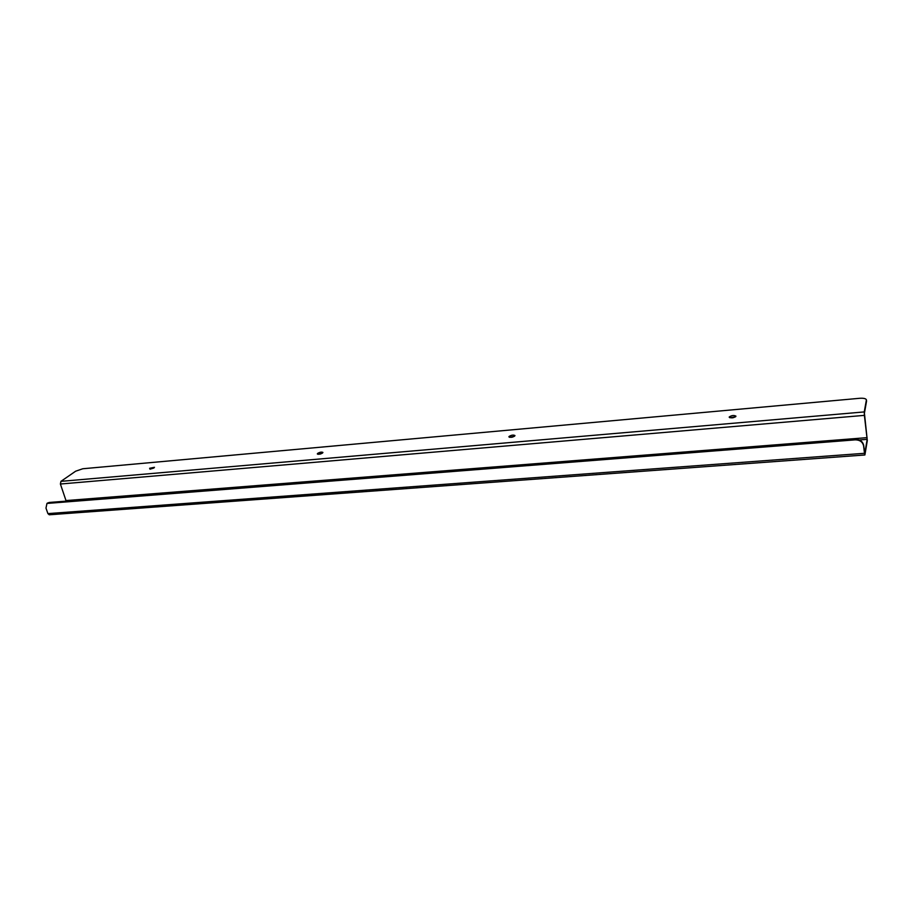 <?xml version="1.0" encoding="UTF-8"?>
<svg xmlns="http://www.w3.org/2000/svg" width="913" height="913" viewBox="0 0 913 913"><rect width="100%" height="100%" fill="white"/><g stroke="black" fill="none" stroke-linecap="round" stroke-linejoin="round"><path stroke-width="1.37" d="M149.595 468.301L154.468 467.296L149.595 468.301M317.587 453.43L317.325 453.966C319.493 454.548 321.353 454.046 322.928 452.449C321.627 451.798 319.858 452.129 317.587 453.43M509.043 436.482L508.906 436.893C511.212 437.715 513.232 437.27 514.978 435.569C513.368 434.725 511.394 435.022 509.043 436.482M729.225 416.99L729.202 417.218C731.678 418.314 733.938 417.96 735.969 416.168C733.915 415.084 731.667 415.358 729.225 416.99M866.38 400.054L864.257 411.923L60.943 481.356L75.631 471.211L82.786 468.757L859.624 398.296C863.63 398.045 865.878 398.559 866.391 399.814L866.471 400.818M153.977 467.97L149.972 469.202M322.506 453.11L318.021 454.32M514.59 436.22L509.545 437.327M735.558 416.842L729.795 417.732M866.528 401.286L864.417 413.178L867.304 440.591L864.896 454.971L49.256 514.784L47.91 513.608L45.981 508.13L46.962 503.44L855.23 439.849C859.852 439.895 862.637 441.915 863.595 445.898L864.497 453.305L47.91 513.608M66.181 501.134L60.395 484.016L864.394 415.369L864.257 411.923M60.943 481.356L60.395 484.016M864.394 415.369L867.156 439.358L864.782 453.601L863.687 445.373C862.728 441.39 859.943 439.37 855.321 439.324L49.154 502.47L47.282 503.246M864.896 454.971L864.497 453.305M867.088 437.647L66.113 500.564M867.156 439.358L859.316 439.963M49.154 502.47L48.537 502.903M866.391 399.814L866.54 401.047M47.579 503.006L46.962 503.44"/></g></svg>
